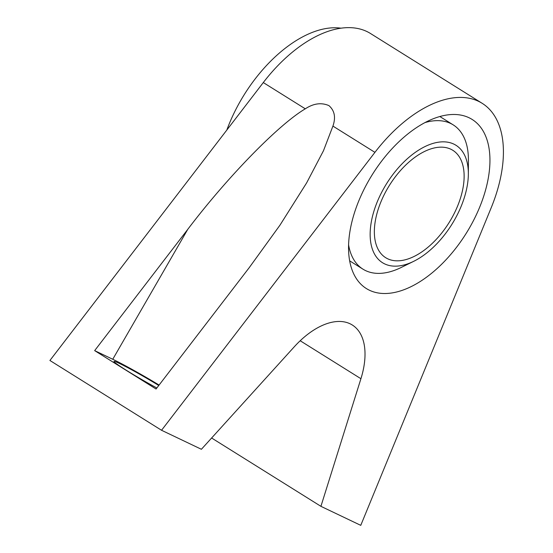 <?xml version="1.0" encoding="UTF-8"?>
<svg xmlns="http://www.w3.org/2000/svg" width="553" height="553" viewBox="0 0 553 553"><rect width="100%" height="100%" fill="white"/><g stroke="black" fill="none" stroke-linecap="round" stroke-linejoin="round"><path stroke-width="0.83" d="M156.838 387.992A34.037 1.783 -150 0 1 126.326 370.275A34.037 1.783 -150 0 1 113.973 361.544A34.037 1.783 -150 0 1 128.711 368.187A34.037 1.783 -150 0 1 158.759 385.496M469.449 227.954A99.734 55.376 -58 0 1 366.383 288.562A99.734 55.376 -58 0 1 369.045 180.036A99.734 55.376 -58 0 1 472.11 119.427A99.734 55.376 -58 0 1 469.449 227.954M360.922 378.715A71.24 39.553 122 0 0 352.275 324.991A71.24 39.553 122 0 0 294.21 346.869L201.396 449.285L161.552 430.275L374.927 152.352A118.729 65.925 -58 0 1 482.181 103.321A118.729 65.925 -58 0 1 491.168 207.831L360.763 525.35L320.92 506.334L360.922 378.715L300.196 340.752M305.297 108.823C278.705 124.439 227.262 177.195 187.744 229.377L94.66 350.623L156.057 389.008L249.147 267.763L280.005 225.112L306.632 182.891L323.477 150.734L332.92 126.091C335.947 117.45 334.62 110.628 328.938 105.616C321.355 102.34 313.482 103.411 305.297 108.823L263.29 82.563A118.729 65.925 -58 0 1 370.545 33.533L482.181 103.321M94.66 350.623L112.757 359.263A43.535 2.288 -150 0 1 159.098 385.054M263.29 82.563L49.915 360.48L161.552 430.275M211.619 438.004L320.92 506.334M454.11 220.633A69.256 38.454 122 0 0 468.35 173.884A69.256 38.454 122 0 0 438.052 142.259A69.256 38.454 122 0 0 384.383 187.356A69.256 38.454 122 0 0 372.922 250.633A69.256 38.454 122 0 0 413.685 261.327A69.256 38.454 122 0 0 454.11 220.633M468.35 173.884L468.412 160.024A85.086 47.247 122 0 0 453.19 124.867A85.086 47.247 122 0 0 425.001 122.586M341.028 28.189A110.814 61.535 122 0 0 240.666 100.605A110.814 61.535 122 0 0 226.827 130.052M387.37 188.78A63.325 35.164 122 0 0 385.683 257.691A63.325 35.164 122 0 0 451.117 219.209A63.325 35.164 122 0 0 452.81 150.298A63.325 35.164 122 0 0 387.37 188.78M348.584 244.827A85.086 47.247 122 0 0 362.975 269.166A85.086 47.247 122 0 0 401.25 267.452L413.685 261.327M112.757 359.263L187.744 229.377M332.92 126.091L374.927 152.352M439.856 116.531L453.19 124.867M349.648 260.836L362.975 269.166"/></g></svg>
